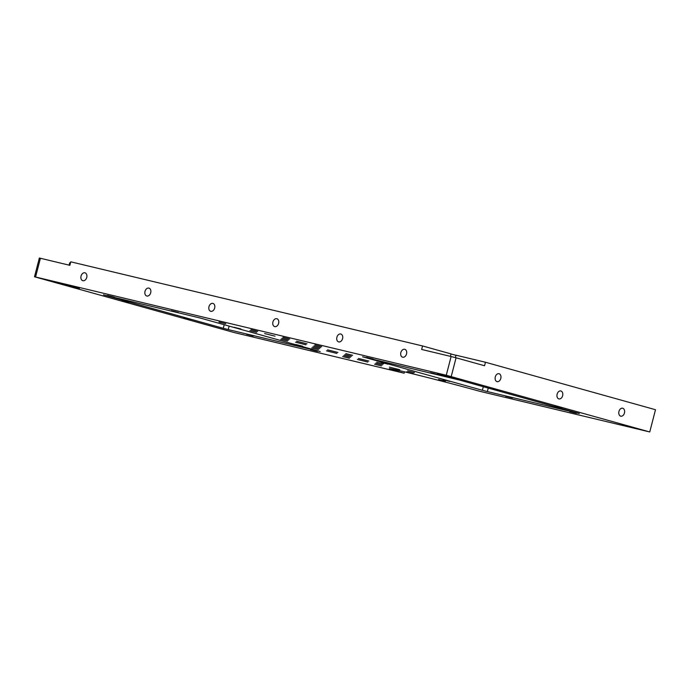 <?xml version="1.0" encoding="UTF-8"?>
<svg xmlns="http://www.w3.org/2000/svg" width="690" height="690" viewBox="0 0 690 690"><rect width="100%" height="100%" fill="white"/><g stroke="black" fill="none" stroke-linecap="round" stroke-linejoin="round"><path stroke-width="1.03" d="M450.415 356.342L451.044 353.91L422.556 345.957L70.777 261.821L69.871 265.322L40.417 258.276L35.57 277.009L34.5 276.776L234.013 332.511L404.107 373.195A54.269 1.018 14.5 0 1 389.341 368.65A54.269 1.018 14.5 0 1 422.306 376.197A54.269 1.018 14.5 0 1 479.654 391.264L649.747 431.957L446.266 375.248L35.57 277.009M342.62 356.549L349.425 358.257L342.62 356.549M311.699 347.924L318.504 349.623L311.699 347.924M280.787 339.29L287.592 340.989L280.787 339.29M249.866 330.657L256.671 332.364L249.866 330.657M218.954 322.023L225.759 323.731L218.954 322.023M438.555 379.5L445.361 381.208L438.555 379.5M406.582 371.85L413.388 373.557L406.582 371.85M374.601 364.199L381.406 365.907L374.601 364.199M407.643 370.866L414.449 372.574L407.643 370.866M375.662 363.216L382.467 364.924L375.662 363.216M343.68 355.566L350.486 357.273L343.68 355.566M376.723 362.233L383.528 363.94L376.723 362.233M344.741 354.591L351.546 356.29L344.741 354.591M312.768 346.941L319.574 348.64L312.768 346.941M345.811 353.608L352.616 355.307L345.811 353.608M313.829 345.957L320.634 347.656L313.829 345.957M281.848 338.307L288.653 340.015L281.848 338.307M314.89 344.974L321.695 346.682L314.89 344.974M282.909 337.324L289.714 339.031L282.909 337.324M250.927 329.673L257.732 331.381L250.927 329.673M357.394 359.456L367.796 362.06L357.394 359.456M326.474 350.831L336.875 353.435L326.474 350.831M295.562 342.197L305.955 344.802L295.562 342.197M264.641 333.563L275.043 336.168L264.641 333.563M296.622 341.214L307.024 343.818L296.622 341.214M327.543 349.847L337.936 352.452L327.543 349.847M358.455 358.472L368.857 361.077L358.455 358.472M389.376 367.106L399.769 369.711L389.376 367.106M53.785 281.986L79.402 288.394L58.943 282.831L49.594 280.692L53.785 281.986M437.546 373.773L463.154 380.19L437.546 373.773M493.16 389.246L499.965 390.945L493.16 389.246M430.526 372.712L437.331 374.42L430.526 372.712M381.225 362.466L388.03 364.173L381.225 362.466M443.058 379.733L449.863 381.441L443.058 379.733M569.655 411.559L576.461 413.267L569.655 411.559M554.993 406.505L561.798 408.213L554.993 406.505M505.692 396.258L512.498 397.966L505.692 396.258M366.562 357.42L373.368 359.119L366.562 357.42M122.113 300.486L128.918 302.194L122.113 300.486M107.45 295.441L114.255 297.14L107.45 295.441M234.048 327.267L240.853 328.966L234.048 327.267M295.881 344.526L302.686 346.233L295.881 344.526M246.58 334.279L253.385 335.987L246.58 334.279M183.954 317.754L190.759 319.461L183.954 317.754M310.543 349.58L317.348 351.288L310.543 349.58M171.413 310.733L178.218 312.441L171.413 310.733M624.459 412.974A4.088 2.855 103.5 0 0 622.656 408.23A4.088 2.855 103.5 0 0 618.956 411.438A4.088 2.855 103.5 0 0 620.759 416.182A4.088 2.855 103.5 0 0 624.459 412.974M562.626 395.706A4.088 2.855 103.5 0 0 560.823 390.963A4.088 2.855 103.5 0 0 557.123 394.171A4.088 2.855 103.5 0 0 558.917 398.915A4.088 2.855 103.5 0 0 562.626 395.706M500.793 378.448A4.088 2.855 103.5 0 0 498.991 373.704A4.088 2.855 103.5 0 0 495.291 376.913A4.088 2.855 103.5 0 0 497.085 381.656A4.088 2.855 103.5 0 0 500.793 378.448M86.742 277.44A4.088 2.924 -74.4 0 0 84.991 272.817A4.088 2.924 -74.4 0 0 81.049 276.078A4.088 2.924 -74.4 0 0 82.791 280.701A4.088 2.924 -74.4 0 0 86.742 277.44M150.705 292.741A4.088 2.924 -74.4 0 0 148.954 288.118A4.088 2.924 -74.4 0 0 145.012 291.378A4.088 2.924 -74.4 0 0 146.754 296.001A4.088 2.924 -74.4 0 0 150.705 292.741M214.659 308.042A4.088 2.924 -74.4 0 0 212.917 303.419A4.088 2.924 -74.4 0 0 208.967 306.679A4.088 2.924 -74.4 0 0 210.717 311.294A4.088 2.924 -74.4 0 0 214.659 308.042M278.622 323.334A4.088 2.924 -74.4 0 0 276.871 318.72A4.088 2.924 -74.4 0 0 272.93 321.98A4.088 2.924 -74.4 0 0 274.672 326.594A4.088 2.924 -74.4 0 0 278.622 323.334M342.576 338.635A4.088 2.924 -74.4 0 0 340.834 334.02A4.088 2.924 -74.4 0 0 336.884 337.272A4.088 2.924 -74.4 0 0 338.635 341.895A4.088 2.924 -74.4 0 0 342.576 338.635M406.539 353.936A4.088 2.924 -74.4 0 0 404.788 349.312A4.088 2.924 -74.4 0 0 400.847 352.573A4.088 2.924 -74.4 0 0 402.589 357.196A4.088 2.924 -74.4 0 0 406.539 353.936M455.969 355.29L451.018 354.005M649.747 431.957L655.5 409.722L485.458 362.241L455.995 355.195L455.374 357.601M69.112 265.132L69.716 262.795L70.484 262.985M446.266 375.248L451.113 356.514L421.65 349.459L422.556 345.957M488.244 388.073L487.338 391.558L579.307 413.534L459.523 380.061L362.604 356.808L482.388 390.281L483.311 386.702M487.338 391.558L482.388 390.281M229.132 326.094L228.226 329.579L320.195 351.555L200.411 318.081L103.491 294.828L223.275 328.302L224.198 324.723M228.226 329.579L223.275 328.302M404.107 373.195L404.461 371.824M485.458 362.241L484.553 365.743L456.064 357.791L451.226 376.524M34.5 276.776L39.347 258.043L40.417 258.276M451.113 356.514L456.064 357.791"/></g></svg>
